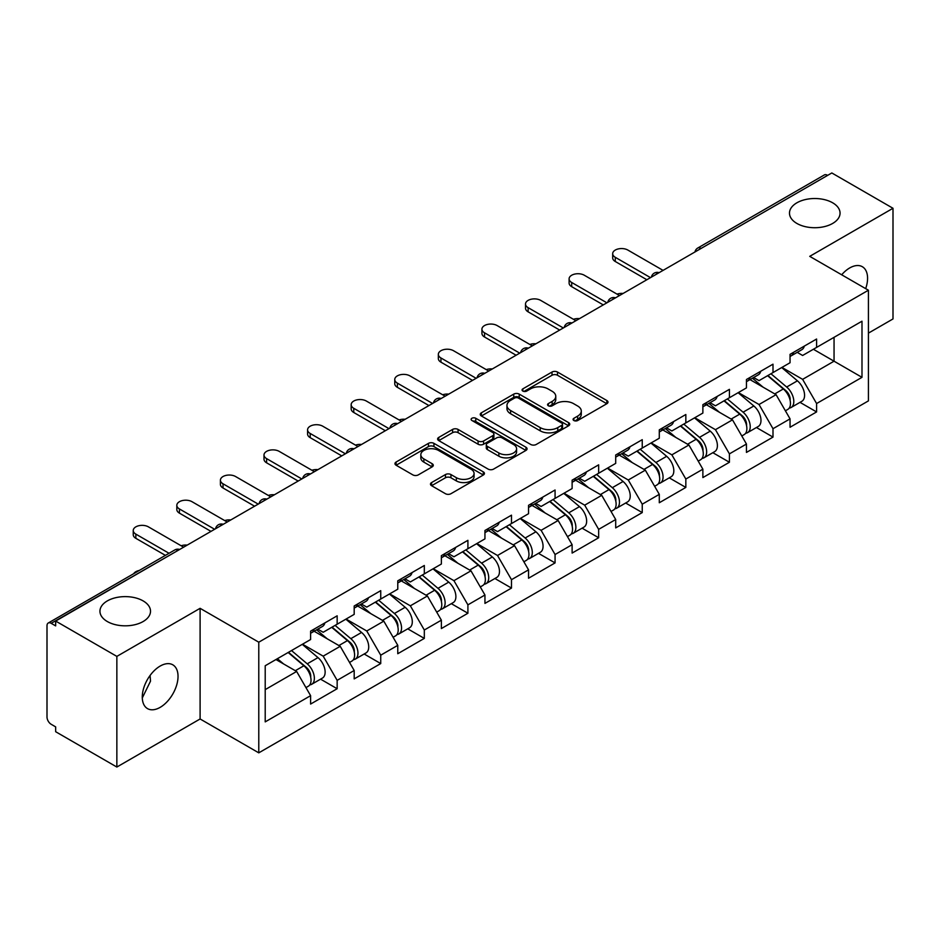<?xml version="1.0" encoding="UTF-8"?>
<svg xmlns="http://www.w3.org/2000/svg" width="940" height="940" viewBox="0 0 940 940"><rect width="100%" height="100%" fill="white"/><g stroke="black" fill="none" stroke-linecap="round" stroke-linejoin="round"><path stroke-width="1.41" d="M796.885 223.438A25.286 14.605 180 0 1 789.482 213.121A25.286 14.605 180 0 1 805.098 199.633A25.286 14.605 180 0 1 832.652 202.793A25.286 14.605 180 0 1 840.055 213.121A25.286 14.605 180 0 1 824.451 226.611A25.286 14.605 180 0 1 796.885 223.438M107.348 621.552A25.286 14.605 180 0 1 99.946 611.223A25.286 14.605 180 0 1 115.55 597.734A25.286 14.605 180 0 1 143.115 600.895A25.286 14.605 180 0 1 150.518 611.223A25.286 14.605 180 0 1 134.902 624.712A25.286 14.605 180 0 1 107.348 621.552M573.87 420.521A2.714 1.563 0 0 0 577.712 420.521L606.852 403.707A3.877 2.244 0 0 0 607.992 402.12A3.877 2.244 0 0 0 606.852 400.534L557.49 372.04A3.877 2.244 0 0 0 552.003 372.04L522.863 388.855A2.714 1.563 0 0 0 522.064 389.971A2.714 1.563 0 0 0 522.863 391.075A2.714 1.563 0 0 0 526.706 391.075L530.477 388.902A12.408 7.167 0 0 1 548.02 388.902L552.144 391.275A12.408 7.167 0 0 1 555.775 396.339A12.408 7.167 0 0 1 552.144 401.404L548.373 403.589A2.714 1.563 0 0 0 547.573 404.694A2.714 1.563 0 0 0 548.373 405.798A2.714 1.563 0 0 0 552.203 405.798L555.975 403.624A12.408 7.167 0 0 1 573.529 403.624L577.642 405.998A12.408 7.167 0 0 1 581.284 411.062A12.408 7.167 0 0 1 577.642 416.126L573.87 418.312A2.714 1.563 0 0 0 573.083 419.416A2.714 1.563 0 0 0 573.87 420.521L573.87 418.312M150.083 675.472L150.518 681.148L142.292 697.95M160.153 666.072A25.286 14.605 -60 0 1 172.796 664.815A25.286 14.605 -60 0 1 176.673 685.072A25.286 14.605 -60 0 1 160.153 707.362A25.286 14.605 -60 0 1 147.51 708.619A25.286 14.605 -60 0 1 143.632 688.35A25.286 14.605 -60 0 1 160.153 666.072M841.676 274.786A25.286 14.605 -60 0 1 849.69 267.959A25.286 14.605 -60 0 1 862.332 266.713A25.286 14.605 -60 0 1 865.681 288.639M431.613 482.549A3.877 2.244 0 0 0 430.473 484.135A3.877 2.244 0 0 0 431.613 485.721L445.454 493.712A3.877 2.244 0 0 0 450.941 493.712L483.301 475.029A3.877 2.244 0 0 0 484.441 473.443A3.877 2.244 0 0 0 483.301 471.868L433.939 443.363A3.877 2.244 0 0 0 428.452 443.363L396.093 462.045A3.877 2.244 0 0 0 394.964 463.632A3.877 2.244 0 0 0 396.093 465.218L412.825 474.876A3.877 2.244 0 0 0 418.312 474.876L432.153 466.875A3.877 2.244 0 0 0 433.293 465.288A3.877 2.244 0 0 0 432.153 463.714L423.858 458.92A10.375 5.992 0 0 1 420.826 454.69A10.375 5.992 0 0 1 427.23 449.156A10.375 5.992 0 0 1 438.534 450.448L471.034 469.213A10.375 5.992 0 0 1 474.065 473.443A10.375 5.992 0 0 1 467.662 478.977A10.375 5.992 0 0 1 456.358 477.685L450.941 474.559A3.877 2.244 0 0 0 445.454 474.559L431.613 482.549L431.613 485.721L445.454 477.779L445.454 474.559M200.103 608.321L116.854 656.39L55.66 621.058L831.818 172.96L893 208.28L809.74 256.35L868.419 290.225L258.782 642.196L200.103 608.321L200.103 718.971L258.782 752.846L258.782 642.196M530.748 444.467A3.877 2.244 0 0 0 536.235 444.467L568.594 425.785A3.877 2.244 0 0 0 569.734 424.21A3.877 2.244 0 0 0 568.594 422.624L519.232 394.119A3.877 2.244 0 0 0 513.745 394.119L481.386 412.801A3.877 2.244 0 0 0 480.246 414.387A3.877 2.244 0 0 0 481.386 415.974L530.748 444.467M473.008 421.108A2.714 1.563 0 0 1 475.757 421.496L475.757 418.265L525.954 447.24A3.877 2.244 0 0 1 527.082 448.827A3.877 2.244 0 0 1 525.954 450.413L493.594 469.095A3.877 2.244 0 0 1 488.107 469.095L438.745 440.59L438.745 437.429A3.877 2.244 0 0 0 437.605 439.015A3.877 2.244 0 0 0 438.745 440.59M438.745 437.429L452.587 429.427A3.877 2.244 0 0 1 458.074 429.427L478.096 440.989A3.877 2.244 0 0 0 483.583 440.989L492.772 435.69A3.877 2.244 0 0 0 493.899 434.104A3.877 2.244 0 0 0 492.772 432.518L471.927 420.486A2.714 1.563 0 0 1 471.128 419.381A2.714 1.563 0 0 1 472.808 417.924A2.714 1.563 0 0 1 475.757 418.265M258.782 752.846L868.419 400.887L868.419 290.225M320.575 679.162L337.154 688.726L337.154 680.349L323.184 656.144L302.504 644.206M337.154 688.726L310.611 704.06L310.611 695.67L265.209 721.885L265.209 665.743L310.611 639.529L310.611 631.139L337.154 615.817L337.154 624.207L354.192 614.372L354.192 605.983L380.735 590.661L380.735 599.038L397.773 589.204L397.773 580.814L424.316 565.492L424.316 573.882L441.365 564.035L441.365 555.658L467.909 540.324L467.909 548.713L484.946 538.879L484.946 530.489L511.489 515.167L511.489 523.557L528.538 513.71L528.538 505.321L555.07 489.998L555.07 498.388L572.119 488.553L572.119 480.164L598.663 464.842L598.663 473.231L615.7 463.385L615.7 454.995L642.243 439.673L642.243 448.063L659.293 438.228L659.293 429.839L685.836 414.505L685.836 422.894L702.873 413.06L702.873 404.67L729.417 389.348L729.417 397.738L746.454 387.891L746.454 379.502L772.997 364.18L772.997 372.569L790.047 362.734L790.047 354.345L816.59 339.023L816.59 347.412L861.992 321.198L861.992 377.328L816.59 403.542L802.619 379.349L781.939 367.411M800.011 402.355L816.59 411.931L816.59 403.542M816.59 411.931L790.047 427.254L790.047 418.864L772.997 428.711L759.027 404.505L738.358 392.568M756.43 427.524L772.997 437.1L772.997 428.711M772.997 437.1L746.454 452.422L746.454 444.032L729.417 453.867L715.446 429.674L694.766 417.736M712.837 452.692L729.417 462.257L729.417 453.867M729.417 462.257L702.873 477.579L702.873 469.189L685.836 479.036L671.865 454.843L651.185 442.905M669.257 477.849L685.836 487.425L685.836 479.036M685.836 487.425L659.293 502.747L659.293 494.358L642.243 504.193L628.273 479.999L607.604 468.061M625.664 503.018L642.243 512.582L642.243 504.193M642.243 512.582L615.7 527.904L615.7 519.526L598.663 529.361L584.692 505.168L564.012 493.23M582.083 528.174L598.663 537.751L598.663 529.361M598.663 537.751L572.119 553.072L572.119 544.683L555.07 554.529L541.111 530.324L520.431 518.387M538.503 553.343L555.07 562.907L555.07 554.529M555.07 562.907L528.538 578.241L528.538 569.851L511.489 579.686L497.519 555.493L476.85 543.555M494.91 578.511L511.489 588.076L511.489 579.686M511.489 588.076L484.946 603.398L484.946 595.008L467.909 604.855L453.938 580.662L433.258 568.723M451.329 603.668L467.909 613.244L467.909 604.855M467.909 613.244L441.365 628.566L441.365 620.177L424.316 630.011L410.345 605.818L389.677 593.88M407.748 628.837L424.316 638.401L424.316 630.011M424.316 638.401L397.773 653.723L397.773 645.345L380.735 655.18L366.764 630.987L346.085 619.049M364.156 653.993L380.735 663.57L380.735 655.18M380.735 663.57L354.192 678.891L354.192 670.502L337.154 680.349M317.779 629.154L323.184 632.268L337.154 624.207M323.184 656.144L340.221 646.309L314.148 631.257M354.192 670.502L340.221 646.309M361.36 603.997L366.764 607.111L380.735 599.038M366.764 630.987L383.802 621.14L357.729 606.089M397.773 645.345L383.802 621.14M404.952 578.829L410.345 581.942L424.316 573.882M410.345 605.818L427.395 595.984L401.321 580.92M441.365 620.177L427.395 595.984M448.533 553.66L453.938 556.786L467.909 548.713M453.938 580.662L470.975 570.815L444.902 555.763M484.946 595.008L470.975 570.815M492.113 528.503L497.519 531.617L511.489 523.557M497.519 555.493L514.568 545.658L488.483 530.595M528.538 569.851L514.568 545.658M535.706 503.335L541.111 506.46L555.07 498.388M541.111 530.324L558.149 520.49L532.075 505.438M572.119 544.683L558.149 520.49M579.287 478.178L584.692 481.292L598.663 473.231M584.692 505.168L601.729 495.321L575.656 480.27M615.7 519.526L601.729 495.321M622.879 453.01L628.273 456.123L642.243 448.063M628.273 479.999L645.322 470.164L619.237 455.101M659.293 494.358L645.322 470.164M666.46 427.841L671.865 430.966L685.836 422.894M671.865 454.843L688.902 444.996L662.829 429.944M702.873 469.189L688.902 444.996M710.041 402.684L715.446 405.798L729.417 397.738M715.446 429.674L732.483 419.839L706.41 404.776M746.454 444.032L732.483 419.839M753.633 377.516L759.027 380.641L772.997 372.569M759.027 404.505L776.076 394.671L750.002 379.619M790.047 418.864L776.076 394.671M827.623 175.369L701.052 248.442M699.278 249.476A5.922 3.419 120 0 1 700.782 248.289A5.922 3.419 60 0 0 697.809 247.996L824.38 174.922A5.922 3.419 60 0 1 827.341 175.216M797.214 352.359L802.619 355.473L816.59 347.412M802.619 379.349L834.05 361.195L834.05 337.331L861.992 321.198M813.37 349.257L861.992 377.328M868.419 333.136L893 318.942L893 208.28M116.854 656.39L116.854 767.04L55.66 731.72L55.66 726.879L51.195 724.293A5.922 3.419 -120 0 1 47 717.044L47 625.735A5.922 3.419 -120 0 1 48.222 623.032A5.922 3.419 -120 0 1 51.195 623.326L55.66 625.899L55.66 621.058M116.854 767.04L200.103 718.971M265.209 689.619L296.641 671.466L275.961 659.539M310.611 695.67L296.641 671.466M574.963 420.909L577.642 419.358A12.408 7.167 0 0 0 581.284 414.293L581.284 411.062M555.775 396.339L555.775 399.571A12.408 7.167 0 0 1 552.144 404.635L549.454 406.186M606.793 403.73L557.49 375.26A3.877 2.244 0 0 0 552.003 375.26L523.944 391.463M568.547 425.82L519.232 397.35A3.877 2.244 0 0 0 513.745 397.35L481.433 416.009M561.732 425.315A2.714 1.563 0 0 0 562.531 424.21A2.714 1.563 0 0 0 561.732 423.094L518.41 398.078A2.714 1.563 0 0 0 514.568 398.078L510.596 400.381A12.408 7.167 0 0 0 506.954 405.446A12.408 7.167 0 0 0 510.596 410.51L540.206 427.606A12.408 7.167 0 0 0 557.761 427.606L561.732 425.315L561.732 428.546A2.714 1.563 0 0 0 562.531 427.43L562.531 424.21M506.954 405.446L506.954 408.665A12.408 7.167 0 0 0 510.596 413.741L510.596 410.51M561.732 428.546L557.761 430.837A12.408 7.167 0 0 1 540.206 430.837L510.596 413.741M438.792 440.625L452.587 432.659L452.587 429.427M493.899 434.104L493.899 437.323A3.877 2.244 0 0 1 492.772 438.91L483.583 444.221A3.877 2.244 0 0 1 478.096 444.221L458.074 432.659A3.877 2.244 0 0 0 452.587 432.659M475.757 421.496L525.895 450.436M498.87 452.986A10.375 5.992 0 0 0 510.173 454.279A10.375 5.992 0 0 0 516.577 448.744A10.375 5.992 0 0 0 513.534 444.514L502.089 437.899A3.877 2.244 0 0 0 496.602 437.899L487.413 443.21A3.877 2.244 0 0 0 486.286 444.785A3.877 2.244 0 0 0 487.413 446.371L498.87 452.986L498.87 456.206A10.375 5.992 0 0 0 510.173 457.51A10.375 5.992 0 0 0 516.577 451.976L516.577 448.744M486.286 444.785L486.286 448.016A3.877 2.244 0 0 0 487.413 449.602L487.413 446.371M498.87 456.206L487.413 449.602M474.065 473.443L474.065 476.674A10.375 5.992 0 0 1 467.662 482.208A10.375 5.992 0 0 1 456.358 480.904L450.941 477.779A3.877 2.244 0 0 0 445.454 477.779M420.826 454.69L420.826 457.909A10.375 5.992 0 0 0 423.858 462.151L423.858 458.92M432.106 466.91L423.858 462.151M483.301 471.868L483.301 475.029L433.939 446.594A3.877 2.244 0 0 0 428.452 446.594L396.151 465.241M623.067 293.468A8.895 5.135 0 0 0 617.016 294.126M786.721 391.463L784.759 390.335M789.224 408.078A13.043 7.532 -120 0 0 791.116 407.49A13.043 7.532 -120 0 0 793.454 398.384A13.043 7.532 -120 0 0 786.663 387.022L770.941 373.756M791.116 407.49L801.867 401.286A13.043 7.532 -120 0 0 804.217 392.18A13.043 7.532 -120 0 0 797.425 380.818L781.704 367.552M767.909 375.507L785.852 390.64A7.908 4.559 60 0 1 790.117 400.381M785.394 410.804L787.767 409.429A13.043 7.532 -120 0 0 790.105 400.322A13.043 7.532 -120 0 0 783.314 388.96L767.592 375.695M763.057 387.151L752.447 378.197M663.064 270.379L627.861 250.064A8.895 5.135 0 0 0 618.168 248.947A8.895 5.135 0 0 0 612.68 253.694A8.895 5.135 0 0 0 615.289 257.313L615.289 261.508A8.895 5.135 180 0 1 612.68 257.877L612.68 253.694M646.849 279.744L615.289 261.508M793.548 352.324A13.043 7.532 60 0 1 791.116 355.872A13.043 7.532 60 0 1 790.047 356.319M804.299 346.108A13.043 7.532 60 0 1 801.867 349.668L791.116 355.872M650.492 277.641L615.289 257.313M579.486 318.637A8.895 5.135 0 0 0 573.423 319.295M743.129 416.62L741.178 415.492M745.632 433.246A13.043 7.532 -120 0 0 747.535 432.659A13.043 7.532 -120 0 0 749.873 423.552A13.043 7.532 -120 0 0 743.082 412.19L727.36 398.924M747.535 432.659L758.286 426.443A13.043 7.532 -120 0 0 760.625 417.337A13.043 7.532 -120 0 0 753.845 405.974L738.111 392.709M724.329 400.675L742.271 415.809A7.908 4.559 60 0 1 746.536 425.538M741.801 435.96L744.175 434.597A13.043 7.532 -120 0 0 746.525 425.479A13.043 7.532 -120 0 0 739.733 414.129L724 400.863M719.476 412.319L708.866 403.366M535.894 343.805A8.895 5.135 0 0 0 529.843 344.451M699.548 441.788L697.598 440.66M702.051 458.414A13.043 7.532 -120 0 0 703.943 457.827A13.043 7.532 -120 0 0 706.293 448.709A13.043 7.532 -120 0 0 699.501 437.359L683.768 424.081M703.943 457.827L714.706 451.611A13.043 7.532 -120 0 0 717.044 442.505A13.043 7.532 -120 0 0 710.252 431.143L694.531 417.877M680.748 425.832L698.678 440.966A7.908 4.559 60 0 1 702.944 450.707M698.22 461.129L700.594 459.754A13.043 7.532 -120 0 0 702.932 450.648A13.043 7.532 -120 0 0 696.141 439.286L680.419 426.02M675.884 437.488L665.273 428.534M492.313 368.962A8.895 5.135 0 0 0 486.262 369.62M655.967 466.957L654.005 465.817M658.458 483.571A13.043 7.532 -120 0 0 660.362 482.984A13.043 7.532 -120 0 0 662.7 473.878A13.043 7.532 -120 0 0 655.909 462.515L640.187 449.25M660.362 482.984L671.113 476.78A13.043 7.532 -120 0 0 673.463 467.662A13.043 7.532 -120 0 0 666.672 456.311L650.95 443.046M637.155 451L655.098 466.134A7.908 4.559 60 0 1 659.363 475.863M654.628 486.297L657.001 484.923A13.043 7.532 -120 0 0 659.351 475.816A13.043 7.532 -120 0 0 652.56 464.454L636.838 451.188M632.303 462.645L621.692 453.691M448.733 394.13A8.895 5.135 0 0 0 442.67 394.777M612.375 492.113L610.424 490.986M614.877 508.74A13.043 7.532 -120 0 0 616.769 508.152A13.043 7.532 -120 0 0 619.119 499.034A13.043 7.532 -120 0 0 612.328 487.684L596.606 474.418M616.769 508.152L627.532 501.937A13.043 7.532 -120 0 0 629.87 492.83A13.043 7.532 -120 0 0 623.079 481.468L607.357 468.202M593.575 476.157L611.505 491.291A7.908 4.559 60 0 1 615.782 501.032M611.047 511.454L613.42 510.091A13.043 7.532 -120 0 0 615.77 500.973A13.043 7.532 -120 0 0 608.979 489.611L593.246 476.345M588.71 487.813L578.1 478.86M405.14 419.287A8.895 5.135 0 0 0 399.089 419.945M568.794 517.282L566.844 516.154M571.297 533.897A13.043 7.532 -120 0 0 573.188 533.309A13.043 7.532 -120 0 0 575.527 524.203A13.043 7.532 -120 0 0 568.747 512.841L553.014 499.575M573.188 533.309L583.952 527.105A13.043 7.532 -120 0 0 586.29 517.987A13.043 7.532 -120 0 0 579.498 506.637L563.777 493.371M549.994 501.326L567.924 516.46A7.908 4.559 60 0 1 572.19 526.2M567.466 536.623L569.84 535.248A13.043 7.532 -120 0 0 572.178 526.141A13.043 7.532 -120 0 0 565.387 514.779L549.665 501.514M545.13 512.97L534.519 504.016M619.472 295.548L584.269 275.22A8.895 5.135 0 0 0 574.587 274.116A8.895 5.135 0 0 0 569.1 278.851A8.895 5.135 0 0 0 571.696 282.482L571.696 286.676A8.895 5.135 180 0 1 569.1 283.046L569.1 278.851M603.269 304.901L571.696 286.676M749.956 377.492A13.043 7.532 60 0 1 747.535 381.041A13.043 7.532 60 0 1 746.454 381.487M760.718 371.277A13.043 7.532 60 0 1 758.286 374.825L747.535 381.041M606.899 302.809L571.696 282.482M575.891 320.716L540.688 300.389A8.895 5.135 0 0 0 530.994 299.272A8.895 5.135 0 0 0 525.507 304.02A8.895 5.135 0 0 0 528.115 307.65L528.115 311.845A8.895 5.135 180 0 1 525.507 308.214L525.507 304.02M559.688 330.069L528.115 311.845M706.375 402.649A13.043 7.532 60 0 1 703.943 406.209A13.043 7.532 60 0 1 702.873 406.644M717.126 396.445A13.043 7.532 60 0 1 714.706 399.994L703.943 406.209M563.319 327.966L528.115 307.65M532.298 345.873L497.096 325.546A8.895 5.135 0 0 0 487.413 324.441A8.895 5.135 0 0 0 481.926 329.176A8.895 5.135 0 0 0 484.523 332.807L484.523 337.002A8.895 5.135 180 0 1 481.926 333.371L481.926 329.176M516.095 355.226L484.523 337.002M662.782 427.818A13.043 7.532 60 0 1 660.362 431.366A13.043 7.532 60 0 1 659.293 431.812M673.545 421.602A13.043 7.532 60 0 1 671.113 425.162L660.362 431.366M519.726 353.135L484.523 332.807M488.718 371.041L453.515 350.714A8.895 5.135 0 0 0 443.833 349.598A8.895 5.135 0 0 0 438.334 354.345A8.895 5.135 0 0 0 440.942 357.976L440.942 362.17A8.895 5.135 180 0 1 438.334 358.539L438.334 354.345M472.514 380.395L440.942 362.17M619.202 452.974A13.043 7.532 60 0 1 616.769 456.535A13.043 7.532 60 0 1 615.7 456.969M629.953 446.77A13.043 7.532 60 0 1 627.532 450.319L616.769 456.535M476.145 378.303L440.942 357.976M445.137 396.198L409.934 375.882A8.895 5.135 0 0 0 400.24 374.766A8.895 5.135 0 0 0 394.753 379.502A8.895 5.135 0 0 0 397.362 383.132L397.362 387.327A8.895 5.135 180 0 1 394.753 383.696L394.753 379.502M428.934 405.563L397.362 387.327M575.621 478.143A13.043 7.532 60 0 1 573.188 481.691A13.043 7.532 60 0 1 572.119 482.138M586.372 471.927A13.043 7.532 60 0 1 583.952 475.487L573.188 481.691M432.565 403.46L397.362 383.132M361.559 444.456A8.895 5.135 0 0 0 355.496 445.113M525.213 542.439L523.251 541.311M527.704 559.065A13.043 7.532 -120 0 0 529.608 558.478A13.043 7.532 -120 0 0 531.946 549.371A13.043 7.532 -120 0 0 525.154 538.009L509.433 524.743M529.608 558.478L540.359 552.262A13.043 7.532 -120 0 0 542.709 543.155A13.043 7.532 -120 0 0 535.918 531.793L520.184 518.528M506.402 526.494L524.344 541.628A7.908 4.559 60 0 1 528.609 551.357M523.874 561.779L526.247 560.416A13.043 7.532 -120 0 0 528.597 551.298A13.043 7.532 -120 0 0 521.806 539.948L506.084 526.682M501.549 538.138L490.939 529.185M401.545 421.367L366.341 401.039A8.895 5.135 0 0 0 356.66 399.923A8.895 5.135 0 0 0 351.172 404.67A8.895 5.135 0 0 0 353.769 408.301L353.769 412.495A8.895 5.135 180 0 1 351.172 408.865L351.172 404.67M385.341 430.72L353.769 412.495M532.028 503.311A13.043 7.532 60 0 1 529.608 506.86A13.043 7.532 60 0 1 528.538 507.306M542.791 497.096A13.043 7.532 60 0 1 540.359 500.644L529.608 506.86M388.972 428.628L353.769 408.301M317.967 469.624A8.895 5.135 0 0 0 311.916 470.27M481.621 567.607L479.67 566.479M484.123 584.234A13.043 7.532 -120 0 0 486.015 583.646A13.043 7.532 -120 0 0 488.365 574.528A13.043 7.532 -120 0 0 481.574 563.166L465.852 549.9M486.015 583.646L496.778 577.43A13.043 7.532 -120 0 0 499.116 568.324A13.043 7.532 -120 0 0 492.325 556.962L476.603 543.696M462.821 551.651L480.751 566.785A7.908 4.559 60 0 1 485.017 576.526M480.293 586.948L482.666 585.573A13.043 7.532 -120 0 0 485.005 576.467A13.043 7.532 -120 0 0 478.213 565.105L462.492 551.839M457.956 563.295L447.346 554.353M357.964 446.535L322.761 426.208A8.895 5.135 0 0 0 313.067 425.091A8.895 5.135 0 0 0 307.58 429.839A8.895 5.135 0 0 0 310.188 433.469L310.188 437.652A8.895 5.135 180 0 1 307.58 434.033L307.58 429.839M341.761 455.888L310.188 437.652M488.447 528.468A13.043 7.532 60 0 1 486.015 532.028A13.043 7.532 60 0 1 484.946 532.463M499.199 522.264A13.043 7.532 60 0 1 496.778 525.812L486.015 532.028M345.391 453.785L310.188 433.469M274.386 494.781A8.895 5.135 0 0 0 268.335 495.439M438.04 592.776L436.078 591.636M440.543 609.39A13.043 7.532 -120 0 0 442.435 608.803A13.043 7.532 -120 0 0 444.773 599.697A13.043 7.532 -120 0 0 437.981 588.334L422.26 575.069M442.435 608.803L453.186 602.599A13.043 7.532 -120 0 0 455.536 593.481A13.043 7.532 -120 0 0 448.744 582.13L433.023 568.853M419.228 576.819L437.171 591.953A7.908 4.559 60 0 1 441.436 601.682M436.701 612.116L439.086 610.741A13.043 7.532 -120 0 0 441.424 601.635A13.043 7.532 -120 0 0 434.632 590.273L418.911 577.007M414.376 588.464L403.765 579.51M314.383 471.692L279.18 451.365A8.895 5.135 0 0 0 269.486 450.26A8.895 5.135 0 0 0 263.999 454.995A8.895 5.135 0 0 0 266.608 458.626L266.608 462.821A8.895 5.135 180 0 1 263.999 459.19L263.999 454.995M298.168 481.045L266.608 462.821M444.855 553.637A13.043 7.532 60 0 1 442.435 557.185A13.043 7.532 60 0 1 441.365 557.631M455.618 547.421A13.043 7.532 60 0 1 453.186 550.981L442.435 557.185M301.811 478.954L266.608 458.626M230.805 519.949A8.895 5.135 0 0 0 224.742 520.596M394.447 617.933L392.497 616.805M396.95 634.559A13.043 7.532 -120 0 0 398.854 633.971A13.043 7.532 -120 0 0 401.192 624.853A13.043 7.532 -120 0 0 394.401 613.503L378.679 600.237M398.854 633.971L409.605 627.755A13.043 7.532 -120 0 0 411.943 618.649A13.043 7.532 -120 0 0 405.163 607.287L389.43 594.021M375.647 601.976L393.59 617.11A7.908 4.559 60 0 1 397.855 626.851M393.12 637.273L395.493 635.898A13.043 7.532 -120 0 0 397.843 626.792A13.043 7.532 -120 0 0 391.052 615.43L375.319 602.164M370.795 613.632L360.185 604.678M270.791 496.861L235.588 476.533A8.895 5.135 0 0 0 225.905 475.417A8.895 5.135 0 0 0 220.418 480.164A8.895 5.135 0 0 0 223.015 483.795L223.015 487.989A8.895 5.135 180 0 1 220.418 484.359L220.418 480.164M254.587 506.214L223.015 487.989M401.274 578.793A13.043 7.532 60 0 1 398.854 582.354A13.043 7.532 60 0 1 397.773 582.788M412.037 572.589A13.043 7.532 60 0 1 409.605 576.138L398.854 582.354M258.218 504.11L223.015 483.795M187.213 545.106A8.895 5.135 0 0 0 181.162 545.764M350.867 643.101L348.916 641.973M353.37 659.716A13.043 7.532 -120 0 0 355.261 659.128A13.043 7.532 -120 0 0 357.611 650.022A13.043 7.532 -120 0 0 350.82 638.659L335.087 625.394M355.261 659.128L366.024 652.924A13.043 7.532 -120 0 0 368.363 643.806A13.043 7.532 -120 0 0 361.571 632.456L345.849 619.19M332.067 627.144L349.997 642.279A7.908 4.559 60 0 1 354.262 652.019M349.539 662.442L351.913 661.067A13.043 7.532 -120 0 0 354.251 651.961A13.043 7.532 -120 0 0 347.459 640.598L331.738 627.332M327.202 638.789L316.592 629.835M227.21 522.017L192.007 501.702A8.895 5.135 0 0 0 182.313 500.585A8.895 5.135 0 0 0 176.826 505.321A8.895 5.135 0 0 0 179.434 508.951L179.434 513.146A8.895 5.135 180 0 1 176.826 509.515L176.826 505.321M211.007 531.382L179.434 513.146M357.694 603.962A13.043 7.532 60 0 1 355.261 607.51A13.043 7.532 60 0 1 354.192 607.957M368.445 597.746A13.043 7.532 60 0 1 366.024 601.306L355.261 607.51M214.637 529.279L179.434 508.951M139.249 570.474A8.895 5.135 0 0 0 133.727 573.67M307.286 668.258L305.324 667.13M309.777 684.884A13.043 7.532 -120 0 0 311.68 684.297A13.043 7.532 -120 0 0 314.019 675.19A13.043 7.532 -120 0 0 307.227 663.828L291.506 650.562M311.68 684.297L322.432 678.081A13.043 7.532 -120 0 0 324.782 668.975A13.043 7.532 -120 0 0 317.99 657.612L302.257 644.346M288.474 652.313L306.416 667.447A7.908 4.559 60 0 1 310.682 677.176M305.947 687.598L308.32 686.235A13.043 7.532 -120 0 0 310.67 677.117A13.043 7.532 -120 0 0 303.879 665.767L288.157 652.501M283.622 663.957L277.394 658.705M183.617 547.186L148.414 526.858A8.895 5.135 0 0 0 138.732 525.742A8.895 5.135 0 0 0 133.245 530.489A8.895 5.135 0 0 0 135.842 534.12L135.842 538.314A8.895 5.135 180 0 1 133.245 534.684L133.245 530.489M165.405 555.376L135.842 538.314M314.101 629.118A13.043 7.532 60 0 1 311.68 632.679A13.043 7.532 60 0 1 310.611 633.114M324.864 622.914A13.043 7.532 60 0 1 322.432 626.463L311.68 632.679M169.036 553.284L135.842 534.12M178.036 550.405L51.195 623.326M179.258 549.7A5.922 3.419 -60 0 0 177.754 550.253A5.922 3.419 -120 0 0 174.793 549.959L48.222 623.032M655.685 274.644A5.922 3.419 120 0 1 657.189 273.446A5.922 3.419 -60 0 1 658.693 272.906M612.105 299.801A5.922 3.419 120 0 1 613.609 298.615A5.922 3.419 -60 0 1 615.113 298.062M568.524 324.97A5.922 3.419 120 0 1 570.028 323.771A5.922 3.419 -60 0 1 571.532 323.231M524.931 350.127A5.922 3.419 120 0 1 526.435 348.94A5.922 3.419 -60 0 1 527.939 348.387M481.351 375.295A5.922 3.419 120 0 1 482.855 374.108A5.922 3.419 -60 0 1 484.359 373.556M437.758 400.464A5.922 3.419 120 0 1 439.262 399.265A5.922 3.419 -60 0 1 440.766 398.724M394.177 425.62A5.922 3.419 120 0 1 395.681 424.434A5.922 3.419 -60 0 1 397.185 423.881M350.596 450.789A5.922 3.419 120 0 1 352.101 449.59A5.922 3.419 -60 0 1 353.605 449.05M307.004 475.946A5.922 3.419 120 0 1 308.508 474.759A5.922 3.419 -60 0 1 310.012 474.207M263.423 501.114A5.922 3.419 120 0 1 264.927 499.927A5.922 3.419 -60 0 1 266.431 499.375M219.831 526.271A5.922 3.419 120 0 1 221.346 525.084A5.922 3.419 -60 0 1 222.851 524.543M577.642 419.358L577.642 416.126M548.373 405.798L548.373 403.589M552.144 404.635L552.144 401.404M522.863 391.075L522.863 388.855M552.003 375.26L552.003 372.04M557.49 375.26L557.49 372.04M606.852 403.707L606.852 400.534M481.386 415.974L481.386 412.801M513.745 397.35L513.745 394.119M519.232 397.35L519.232 394.119M568.594 425.785L568.594 422.624M540.206 430.837L540.206 427.606M557.761 430.837L557.761 427.606M458.074 432.659L458.074 429.427M478.096 444.221L478.096 440.989M483.583 444.221L483.583 440.989M492.772 438.91L492.772 435.69M525.954 450.413L525.954 447.24M450.941 477.779L450.941 474.559M456.358 480.904L456.358 477.685M432.153 466.875L432.153 463.714M396.093 465.218L396.093 462.045M428.452 446.594L428.452 443.363M433.939 446.594L433.939 443.363M786.663 387.022L797.425 380.818M774.748 393.907L783.314 388.96M743.082 412.19L753.845 405.974M731.167 419.076L739.733 414.129M699.501 437.359L710.252 431.143M687.575 444.232L696.141 439.286M655.909 462.515L666.672 456.311M643.994 469.401L652.56 464.454M612.328 487.684L623.079 481.468M600.413 494.558L608.979 489.611M568.747 512.841L579.498 506.637M556.821 519.726L565.387 514.779M525.154 538.009L535.918 531.793M513.24 544.883L521.806 539.948M481.574 563.166L492.325 556.962M469.659 570.051L478.213 565.105M437.981 588.334L448.744 582.13M426.067 595.22L434.632 590.273M394.401 613.503L405.163 607.287M382.486 620.377L391.052 615.43M350.82 638.659L361.571 632.456M338.894 645.545L347.459 640.598M307.227 663.828L317.99 657.612M295.313 670.702L303.879 665.767M697.809 247.996A5.922 5.922 0 0 0 694.966 251.967M659.093 272.671A5.922 5.922 0 0 0 651.385 277.124M615.512 297.839A5.922 5.922 0 0 0 607.792 302.292M571.92 322.996A5.922 5.922 0 0 0 564.212 327.449M528.339 348.164A5.922 5.922 0 0 0 520.631 352.618M484.758 373.333A5.922 5.922 0 0 0 477.038 377.786M441.166 398.49A5.922 5.922 0 0 0 433.457 402.943M397.585 423.658A5.922 5.922 0 0 0 389.865 428.111M353.992 448.815A5.922 5.922 0 0 0 346.284 453.268M310.412 473.983A5.922 5.922 0 0 0 302.704 478.437M266.831 499.152A5.922 5.922 0 0 0 259.111 503.605M223.238 524.309A5.922 5.922 0 0 0 215.53 528.762M179.658 549.477A5.922 5.922 0 0 0 174.793 549.959"/></g></svg>
